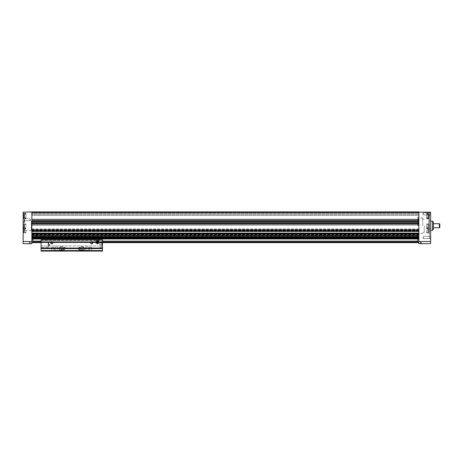<?xml version="1.0" encoding="UTF-8"?>
<svg xmlns="http://www.w3.org/2000/svg" width="463" height="463" viewBox="0 0 463 463"><rect width="100%" height="100%" fill="white"/><g stroke="black" fill="none" stroke-linecap="round" stroke-linejoin="round"><path stroke-width="0.35" stroke-dasharray="2.31 1.74" d="M24.174 230.603L24.174 220.88L24.174 230.603L31.339 230.603L31.339 220.88L31.339 230.603L31.854 230.898L31.854 220.585L31.854 235.158L418.859 235.158L418.859 238.792L31.854 238.792L418.859 238.792L418.859 242.328L418.859 223.438L418.859 235.158L31.854 235.158L31.854 235.673L418.859 235.673M31.854 220.619L31.854 212.43L31.854 220.88L418.859 220.619L418.859 212.43L418.859 220.88L418.859 219.19L418.859 220.619L31.854 220.619L418.859 220.619M31.854 211.921L418.859 211.921L418.859 215.197L418.859 211.921L31.854 211.921L418.859 211.921L31.854 211.921L418.859 211.921L418.859 243.66L430.636 243.66L430.636 212.176L31.854 212.43L31.854 211.921L31.854 212.586L31.854 211.921M418.859 230.881L31.854 230.881L31.854 242.328L31.854 237.259L31.854 239.001L418.859 239.001L418.859 236.182L418.859 239.001L31.854 239.001L31.854 235.673M41.068 242.328L102.497 242.328L41.068 242.328L41.068 241.952L102.497 241.952L41.068 241.952L41.068 242.328L102.497 242.328L102.497 241.952L102.497 242.635L41.068 242.635L102.497 242.635L41.068 242.635L102.497 242.635L102.497 242.247L41.068 242.328L102.497 242.328M417.84 241.952L32.879 241.952M31.854 242.328L418.859 242.328L31.854 242.247L31.854 242.635L31.854 242.247L418.859 242.328M31.854 237.594L418.859 237.6M31.854 225.128L31.854 223.762L31.854 225.128L418.859 225.012L31.854 225.128M31.854 223.762L31.854 221.638L31.854 223.762L418.859 223.762L418.859 222.68L418.859 225.012L418.859 223.762L31.854 223.762M31.854 221.638L31.854 219.3L31.854 221.638L418.859 221.638L418.859 220.55L418.859 221.638M31.854 219.3L418.859 219.3L418.859 220.55L418.859 219.3L31.854 219.3M31.854 212.841L31.854 215.197L31.854 212.841L418.859 212.841L31.854 212.841M31.854 214.745L31.854 215.197L31.854 214.745L418.859 214.745L418.859 215.197L418.859 213.495L418.859 214.745L31.854 214.745M418.859 225.741L418.859 217.112L418.859 225.741M418.859 242.635L418.859 242.247L418.859 242.635M31.854 238.792L418.859 238.792M31.854 215.197L418.859 215.197L31.854 215.197M31.854 220.88L418.859 220.88M31.854 223.438L418.859 223.438M417.84 241.101L32.879 241.101M102.497 241.952L102.497 239.817L41.068 239.817L41.068 245.963L102.497 245.963L41.068 245.963L41.068 250.57L102.497 250.57L102.497 251.079L41.068 251.079L41.068 250.57L102.497 250.57L102.497 239.817L102.497 241.917L102.497 239.817L101.987 239.817L101.987 241.917L101.987 239.817L102.497 239.817L102.497 241.101L41.068 241.101L102.497 241.101L102.497 241.952L41.068 241.952L41.068 239.817L41.068 241.952M31.854 238.989L418.859 238.989M31.854 237.554L418.859 237.554L31.854 237.56M31.854 237.259L418.859 237.259L31.854 237.259M31.854 237.206L418.859 237.206L31.854 237.206M31.854 236.182L418.859 236.182L31.854 236.182M417.84 225.741L417.84 217.112L417.84 225.741M429.149 226.511L429.149 224.59L429.149 226.511M427.87 225.325L427.87 227.101L429.103 227.101L429.103 225.915L429.103 227.692L429.103 227.101L427.87 227.101L427.87 225.915L429.103 225.915L429.103 225.325L429.103 225.915L427.87 225.915L427.87 225.325L429.149 225.278M429.149 230.348L429.149 232.27L429.149 230.348M427.87 229.168L427.87 230.939L429.103 230.939L429.103 229.758L429.103 231.529L429.103 230.939L427.87 230.939L427.87 229.758L429.103 229.758L429.103 229.168L429.103 229.758L427.87 229.758L427.87 229.168L429.149 229.121M429.149 215.758L429.149 217.679L429.149 215.758M427.87 214.577L427.87 216.348L429.103 216.348L429.103 215.168L429.103 216.939L429.103 216.348L427.87 216.348L427.87 215.168L429.103 215.168L429.103 214.577L429.103 215.168L427.87 215.168L427.87 214.577L429.149 214.531M429.149 216.4L429.149 214.479L429.149 216.4M427.87 215.214L427.87 216.991L429.103 216.991L429.103 215.81L429.103 217.581L429.103 216.991L427.87 216.991L427.87 215.81L429.103 215.81L429.103 215.214L429.103 215.81L427.87 215.81L427.87 215.214L429.149 215.168M429.357 229.046L429.357 213.455L429.357 238.028L429.357 229.046L430.636 229.046L430.636 238.028L430.636 213.455L430.636 229.046M429.357 223.947L426.591 223.947L426.591 229.069L426.591 223.947M430.636 213.97L430.636 212.685L430.636 213.97M430.636 237.513L430.636 238.792L430.636 237.513M430.636 215.758L430.636 218.316L430.636 215.758M430.636 230.348L430.636 232.906L430.636 227.79L430.636 230.348L429.357 230.348L429.357 221.135L429.357 233.717L429.357 217.766L429.357 230.348M430.636 216.4L430.636 213.837L430.636 216.4M418.859 240.586L418.859 242.045L418.859 240.586M418.349 225.741L418.349 218.061L418.349 225.741M422.702 225.741L422.702 218.061L422.702 225.741M424.235 225.741L424.235 232.397L424.235 225.741M428.842 225.741L428.842 218.061L428.842 225.741M428.894 216.4L428.894 214.224L428.894 216.4M426.591 216.4L426.591 213.837L426.591 216.4M428.894 226.511L428.894 228.687L428.894 226.511M428.894 230.348L428.894 232.524L428.894 230.348M426.591 230.348L426.591 232.906L426.591 230.348M428.894 215.758L428.894 217.934L428.894 215.758M426.591 215.758L426.591 218.316L426.591 215.758M427.87 217.581L427.87 216.991L427.87 217.581L429.149 217.627M427.87 216.939L427.87 216.348L427.87 216.939L429.149 216.985M427.87 231.529L427.87 230.939L427.87 231.529L429.149 231.575M427.87 227.692L427.87 227.101L427.87 227.692L429.149 227.738M430.416 213.97L430.416 212.911L430.416 213.97M423.471 213.97L423.471 212.911L423.471 213.97M430.416 237.513L430.416 238.572L430.416 237.513M423.471 237.513L423.471 238.572L423.471 237.513M417.84 239.128L417.84 242.045M420.317 242.89L421.203 242.89L421.203 243.66L420.612 243.66L421.498 243.66L421.203 242.89L420.612 242.89L420.612 243.66L420.317 242.89L420.317 243.66M439.85 227.275L439.85 224.208M439.341 227.79L439.341 223.693M433.449 225.741L433.449 223.693L433.449 225.741M433.449 229.324L433.449 222.159M432.425 230.348L432.425 221.135M429.357 225.741L429.357 218.061L429.357 225.741M421.498 242.89L421.203 242.89L421.498 243.66M420.468 242.89L421.423 242.89L420.468 242.89M421.423 242.89L420.908 242.213L420.398 242.508L421.423 242.508L420.398 242.508L420.398 242.89M23.353 226.511L23.353 224.59L23.353 226.511M24.637 225.325L24.637 227.101L23.399 227.101L23.399 225.915L23.399 227.692L23.399 227.101L24.637 227.101L24.637 225.915L23.399 225.915L23.399 225.325L23.399 225.915L24.637 225.915L24.637 225.325L23.353 225.278M23.353 230.348L23.353 232.27L23.353 230.348M24.637 229.168L24.637 230.939L23.399 230.939L23.399 229.758L23.399 231.529L23.399 230.939L24.637 230.939L24.637 229.758L23.399 229.758L23.399 229.168L23.399 229.758L24.637 229.758L24.637 229.168L23.353 229.121M23.353 215.758L23.353 217.679L23.353 215.758M24.637 214.577L24.637 216.348L23.399 216.348L23.399 215.168L23.399 216.939L23.399 216.348L24.637 216.348L24.637 215.168L23.399 215.168L23.399 214.577L23.399 215.168L24.637 215.168L24.637 214.577L23.353 214.531M23.353 216.4L23.353 214.479L23.353 216.4M24.637 215.214L24.637 216.991L23.399 216.991L23.399 215.81L23.399 217.581L23.399 216.991L24.637 216.991L24.637 215.81L23.399 215.81L23.399 215.214L23.399 215.81L24.637 215.81L24.637 215.214L23.353 215.168M31.854 212.176L23.15 212.176L23.15 243.66L31.854 243.66L31.854 212.176L418.859 212.176M23.15 219.595L23.15 222.159L23.15 219.595L23.15 222.159L23.15 219.595L24.736 219.595L24.736 222.159L24.736 219.595L24.736 222.159L24.736 219.595L23.15 219.595M23.15 215.758L23.15 218.316L23.15 215.758M23.15 230.348L23.15 232.906L23.15 230.348M23.15 226.511L23.15 223.947L23.15 226.511M23.15 216.4L23.15 213.837L23.15 216.4M31.854 240.586L31.854 242.045L31.854 240.586M23.613 216.4L23.613 214.224L23.613 216.4M25.916 216.4L25.916 213.837L25.916 216.4M23.613 226.511L23.613 228.687L23.613 226.511M25.916 226.511L25.916 223.947L25.916 226.511M23.613 230.348L23.613 232.524L23.613 230.348M25.916 230.348L25.916 232.906L25.916 230.348M23.613 215.758L23.613 217.934L23.613 215.758M25.916 215.758L25.916 218.316L25.916 215.758M24.637 217.581L24.637 216.991L24.637 217.581L23.353 217.627M24.637 216.939L24.637 216.348L24.637 216.939L23.353 216.985M24.637 231.529L24.637 230.939L24.637 231.529L23.353 231.575M24.637 227.692L24.637 227.101L24.637 227.692L23.353 227.738M29.858 219.595L29.858 220.654L29.858 219.595M24.446 219.595L24.446 220.654L24.446 219.595M24.226 219.595L24.226 221.904L24.226 219.595M32.879 242.045L32.879 239.128M30.396 242.89L29.51 242.89L29.51 243.66L30.101 243.66L29.215 243.66L29.51 242.89L30.101 242.89L30.101 243.66L30.396 242.89L30.396 243.66M29.215 242.89L29.51 242.89L29.215 243.66M30.245 242.89L29.291 242.89L30.245 242.89M29.291 242.89L29.806 242.213L30.315 242.508L29.291 242.508L30.315 242.508L30.315 242.89M54.634 248.521A1.794 1.794 0 0 0 57.319 250.072A1.794 1.794 0 0 0 57.319 246.97A1.794 1.794 0 0 0 54.634 248.521A1.794 1.794 0 0 0 57.319 250.072A1.794 1.794 0 0 0 57.319 246.97A1.794 1.794 0 0 0 54.634 248.521M85.348 248.521A1.794 1.794 0 0 0 88.034 250.072A1.794 1.794 0 0 0 88.034 246.97A1.794 1.794 0 0 0 85.348 248.521A1.794 1.794 0 0 0 88.034 250.072A1.794 1.794 0 0 0 88.034 246.97A1.794 1.794 0 0 0 85.348 248.521M62.823 248.521A1.279 1.279 0 0 0 64.745 249.632A1.279 1.279 0 0 0 64.745 247.416A1.279 1.279 0 0 0 62.823 248.521M78.183 248.521A1.279 1.279 0 0 0 80.099 249.632A1.279 1.279 0 0 0 80.099 247.416A1.279 1.279 0 0 0 78.183 248.521M63.848 251.079L59.241 251.079L63.848 251.079L63.848 250.008L59.241 250.008L63.848 250.008M84.324 251.079L84.104 247.242L81.986 247.242L81.766 251.079L81.986 247.242L84.104 247.242L81.986 247.242L84.104 247.242L84.104 250.859L81.986 250.859L84.324 251.079L79.717 251.079L84.324 251.079L81.766 251.079L84.324 251.079L81.766 251.079L84.324 251.079L84.324 250.008L79.717 250.008L84.324 250.008M89.446 251.079L92.004 251.079L89.446 251.079L92.004 251.079L89.446 251.079L91.784 250.859L89.666 250.859L89.666 247.242L91.784 247.242L89.666 247.242L91.784 247.242L89.666 247.242L89.666 250.859L91.784 250.859L89.446 251.079M59.241 251.079L61.799 251.079L59.241 251.079L61.799 251.079L59.241 251.079L61.579 250.859L59.461 250.859L59.461 247.242L61.579 247.242L59.461 247.242L61.579 247.242L59.461 247.242L59.461 250.859L61.579 250.859L59.241 251.079L59.241 250.008M51.561 251.079L54.119 251.079L51.561 251.079L54.119 251.079L51.561 251.079L53.899 250.859L51.781 250.859L51.781 247.242L53.899 247.242L51.781 247.242L53.899 247.242L51.781 247.242L51.781 250.859L53.899 250.859L51.561 251.079M41.068 244.939L41.068 242.635L41.068 244.939M41.068 242.635L41.068 242.247L41.068 242.635L48.233 242.635L48.233 247.242L48.233 242.635M102.497 244.939L102.497 242.12L102.497 244.939M102.497 239.817L41.068 239.817L102.497 239.817L102.497 241.865L102.497 239.817L101.987 239.817M102.497 241.101L41.068 241.101M48.071 244.939L48.071 243.746L48.071 245.708L48.071 244.939L49.605 244.939L49.605 245.708L48.071 245.708L49.605 245.708L49.605 244.939L48.071 244.939M48.58 244.939L48.58 243.237L48.58 244.939M102.294 244.939L102.294 243.017L102.294 244.939M102.248 244.939L102.248 243.914L102.248 244.939L100.755 244.939L100.755 243.914L102.248 243.914L100.755 243.914L100.755 244.939L102.248 244.939M102.034 244.939L102.034 242.762L102.034 244.939M99.73 244.939L99.73 242.12L99.73 244.939M100.755 245.963L102.248 245.963L100.755 245.963L100.755 244.939L100.755 245.963M102.497 240.841L102.497 241.611L102.497 240.841M102.497 241.611L102.225 240.841A0.359 0.359 0 0 0 102.086 240.563L102.497 240.077M92.577 242.89A0.828 0.828 0 0 1 91.749 243.717A0.828 0.828 0 0 1 90.916 242.89A0.828 0.828 0 0 1 91.749 242.062A0.828 0.828 0 0 1 92.577 242.89M52.649 242.89A0.828 0.828 0 0 1 51.815 243.717A0.828 0.828 0 0 1 50.988 242.89A0.828 0.828 0 0 1 51.815 242.062A0.828 0.828 0 0 1 52.649 242.89M49.605 244.169L48.071 244.169L49.605 244.169L49.605 244.939L49.605 244.169M96.119 242.12A1.256 1.256 0 0 0 98.006 243.214A1.256 1.256 0 0 0 98.006 241.032A1.256 1.256 0 0 0 96.119 242.12A1.256 1.256 0 0 0 98.006 243.214A1.256 1.256 0 0 0 98.006 241.032A1.256 1.256 0 0 0 96.119 242.12M83.276 246.681L80.765 246.681L83.276 246.681L83.276 249.731L80.765 249.731L83.554 250.008L80.487 250.008L83.554 250.008M62.8 246.681L60.283 246.681L62.8 246.681L62.8 249.731L60.283 249.731L63.078 250.008L60.011 250.008L63.078 250.008M78.403 248.521A1.059 1.059 0 0 0 79.989 249.435A1.059 1.059 0 0 0 79.989 247.607A1.059 1.059 0 0 0 78.403 248.521A1.059 1.059 0 0 0 79.462 249.58A1.059 1.059 0 0 0 80.521 248.521A1.059 1.059 0 0 0 79.462 247.462A1.059 1.059 0 0 0 78.403 248.521M63.043 248.521A1.059 1.059 0 0 0 64.635 249.435A1.059 1.059 0 0 0 64.635 247.607A1.059 1.059 0 0 0 63.043 248.521A1.059 1.059 0 0 0 64.102 249.58A1.059 1.059 0 0 0 65.161 248.521A1.059 1.059 0 0 0 64.102 247.462A1.059 1.059 0 0 0 63.043 248.521M97.38 243.144A1.024 1.024 0 0 0 98.266 241.611A1.024 1.024 0 0 0 96.489 241.611A1.024 1.024 0 0 0 97.38 243.144M97.38 243.66A1.534 1.534 0 0 0 98.706 241.356A1.534 1.534 0 0 0 96.049 241.356A1.534 1.534 0 0 0 97.38 243.66A1.534 1.534 0 0 0 98.706 241.356A1.534 1.534 0 0 0 96.049 241.356A1.534 1.534 0 0 0 97.38 243.66M31.854 223.693L418.859 223.693M31.854 234.648L418.859 234.648M31.854 212.43L418.859 212.43M31.854 237.727L418.859 237.727M31.854 238.873L418.859 238.873M31.854 212.586L418.859 212.586L31.854 212.586M31.854 213.495L418.859 213.495L31.854 213.495M31.854 219.572L418.859 219.572L31.854 219.572M31.854 220.55L418.859 220.55L31.854 220.55M31.854 225.012L418.859 225.012L31.854 225.012M31.854 224.74L418.859 224.74L31.854 224.74M31.854 231.292L418.859 231.292M31.854 231.159L418.859 231.159M31.854 230.713L418.859 230.713M31.854 230.424L418.859 230.424M31.854 229.168L418.859 229.168M31.854 230.256L418.859 230.256M31.854 230.736L418.859 230.736M31.854 233.919L418.859 233.919L31.854 233.931M31.854 233.873L418.859 233.873M31.854 233.757L418.859 233.757M31.854 235.192L418.859 235.192M31.854 235.054L418.859 235.054M31.854 234.938L418.859 234.938M31.854 234.799L418.859 234.799M31.854 234.237L418.859 234.237M31.854 234.336L418.859 234.336M31.854 237.82L418.859 237.82M31.854 237.768L418.859 237.768M31.854 237.652L418.859 237.652M31.854 236.952L418.859 236.952M31.854 236.443L418.859 236.443L31.854 236.443M31.854 236.697L418.859 236.697M31.854 236.911L418.859 236.911M31.854 237.704L418.859 237.704M31.854 222.68L418.859 222.68M41.068 240.332L102.497 240.332M31.854 219.19L418.859 219.19L31.854 219.19M31.854 228.942L418.859 228.942M31.854 234.22L418.859 234.22M31.854 237.826L418.859 237.826M31.854 242.247L418.859 242.247L31.854 242.247M418.859 217.112L417.84 217.112L418.859 217.112M418.859 234.365L417.84 234.365L418.859 234.365M429.357 238.028L430.636 238.028M429.357 213.455L430.636 213.455M422.702 218.061L417.84 217.766M422.702 233.421L417.84 233.717M422.702 232.397L424.235 232.397M422.702 219.086L424.235 219.086M429.357 233.421L428.842 233.421L429.357 233.717M429.357 218.061L428.842 218.061L429.357 217.766M429.149 214.479L426.591 214.224M429.149 218.316L426.591 218.577M426.591 218.958L430.636 218.958M426.591 213.837L430.636 213.837M429.149 224.59L426.591 224.335M426.591 228.172L429.149 228.427L426.591 228.687M426.591 229.069L430.636 229.069M429.149 232.27L426.591 232.524M426.591 232.906L430.636 232.906M426.591 227.79L430.636 227.79M429.149 213.837L426.591 213.582M429.149 217.679L426.591 217.934M426.591 218.316L430.636 218.316M426.591 213.2L430.636 213.2M430.416 215.023L423.471 215.023L422.858 213.97L423.471 212.911L430.636 212.685L423.471 212.911L422.858 213.97L423.471 215.023L430.416 215.023M430.416 238.572L423.471 238.572L422.858 237.513L423.471 236.454L430.636 236.234L423.471 236.454L422.858 237.513L423.471 238.572L430.416 238.572M429.357 221.135L430.636 221.135M24.174 220.88L31.854 220.585M23.353 218.316L25.916 218.577M23.353 214.479L25.916 214.224M25.916 213.837L23.15 213.837M25.916 218.958L23.15 218.958M25.916 228.172L23.353 228.427L25.916 228.687M23.353 224.59L25.916 224.335M25.916 223.947L23.15 223.947M25.916 229.069L23.15 229.069M23.353 232.27L25.916 232.524M25.916 227.79L23.15 227.79M25.916 232.906L23.15 232.906M23.353 217.679L25.916 217.934M23.353 213.837L25.916 213.582M25.916 213.2L23.15 213.2M25.916 218.316L23.15 218.316M24.736 222.159L23.15 222.159L24.736 222.159M30.465 219.595L29.858 218.542L24.226 218.316L29.858 218.542L30.465 219.595L29.858 220.654L24.226 220.88L29.858 220.654L30.465 219.595M24.226 217.292L23.15 217.292L24.226 217.292M24.226 221.904L23.15 221.904L24.226 221.904M102.497 242.247L41.068 242.247L102.497 242.247M48.071 246.125L48.58 246.64L48.233 246.987M48.071 243.746L48.58 243.237L48.233 242.89M48.233 247.242L41.068 247.242M102.294 243.017L99.73 242.762M102.294 246.86L99.73 247.115M99.73 247.751L102.497 247.751M99.73 242.12L102.497 242.12M101.987 241.917L102.497 241.917M101.987 241.865L102.497 241.865M91.784 250.859L91.784 247.242L91.784 250.859M53.899 250.859L53.899 247.242L53.899 250.859M61.579 250.859L61.579 247.242L61.579 250.859M80.765 246.681L80.487 250.008M79.717 250.008L79.717 251.079M60.283 246.681L60.011 250.008"/><path stroke-width="0.69" d="M31.854 212.176L31.854 241.507L23.15 241.507L23.15 212.176L31.854 211.921L418.859 211.921L418.859 243.66L430.636 243.66L430.636 241.507L418.859 241.507M31.854 242.328L41.068 242.328M102.497 242.328L418.859 242.328M32.879 241.952L41.068 241.952M102.497 241.952L417.84 241.952M31.854 238.792L418.859 238.792M31.854 242.635L41.068 242.635L31.854 242.635M102.497 242.635L418.859 242.635L102.497 242.635M31.854 220.88L418.859 220.88M31.854 223.438L418.859 223.438M31.854 238.989L418.859 238.989M32.879 241.101L41.068 241.101M102.497 241.101L417.84 241.101M430.636 241.507L430.636 212.176L418.859 212.176M418.859 242.045L417.84 242.045L417.84 239.128L418.859 239.128M439.85 225.741L439.85 227.275L439.341 227.79L439.341 223.693L439.85 224.208L439.85 225.741M433.449 225.741L433.449 229.324L432.425 230.348L432.425 221.135L433.449 222.159L433.449 225.741M23.15 241.507L23.15 243.66L31.854 243.66L31.854 241.507M31.854 239.128L32.879 239.128L32.879 242.045L31.854 242.045M41.068 250.674L41.068 239.817L102.497 239.817L102.497 251.079L41.068 251.079L41.068 250.674L102.497 250.674M95.841 242.12A1.534 1.534 0 0 0 98.144 243.451A1.534 1.534 0 0 0 98.144 240.795A1.534 1.534 0 0 0 95.841 242.12M52.84 242.89A1.024 1.024 0 0 1 51.306 243.775A1.024 1.024 0 0 1 51.306 242.004A1.024 1.024 0 0 1 52.84 242.89M92.768 242.89A1.024 1.024 0 0 1 91.234 243.775A1.024 1.024 0 0 1 91.234 242.004A1.024 1.024 0 0 1 92.768 242.89M41.068 250.57L102.497 250.57M92.577 242.89A0.828 0.828 0 0 1 91.333 243.607A0.828 0.828 0 0 1 91.333 242.172A0.828 0.828 0 0 1 92.577 242.89M52.649 242.89A0.828 0.828 0 0 1 51.405 243.607A0.828 0.828 0 0 1 51.405 242.172A0.828 0.828 0 0 1 52.649 242.89M97.82 242.89A0.885 0.885 0 0 0 97.82 241.356A0.885 0.885 0 0 0 96.489 242.12A0.885 0.885 0 0 0 97.82 242.89L98.266 242.12L97.82 241.356L96.935 241.356L96.489 242.12L96.935 242.89L97.82 242.89L96.935 242.89L96.489 242.12L96.935 241.356L97.82 241.356L98.266 242.12L97.82 242.89M97.38 243.341A1.221 1.221 0 0 0 98.434 241.512A1.221 1.221 0 0 0 96.321 241.512A1.221 1.221 0 0 0 97.38 243.341M31.854 229.885L418.859 229.885M31.854 223.693L418.859 223.693M31.854 220.619L418.859 220.619M31.854 212.43L418.859 212.43M31.854 238.497L418.859 238.497M31.854 238.028L418.859 238.028M31.854 235.245L418.859 235.245M31.854 234.128L418.859 234.128M31.854 231.344L418.859 231.344M31.854 230.279L418.859 230.279M31.854 221.638L418.859 221.638M31.854 222.68L418.859 222.68M31.854 231.442L418.859 231.442M31.854 233.086L418.859 233.086M31.854 233.358L418.859 233.358M31.854 233.705L418.859 233.705L31.854 233.693M31.854 233.856L418.859 233.856M31.854 235.343L418.859 235.343L31.854 235.36M31.854 236.981L418.859 236.981M31.854 237.253L418.859 237.253M31.854 237.6L418.859 237.6L31.854 237.594M31.854 237.756L418.859 237.756M41.068 248.041L102.497 248.041M41.068 248.59L102.497 248.59M31.854 231.465L418.859 231.465M433.449 227.79L439.341 227.79M433.449 223.693L439.341 223.693M430.636 230.348L432.425 230.348M430.636 221.135L432.425 221.135"/></g></svg>
